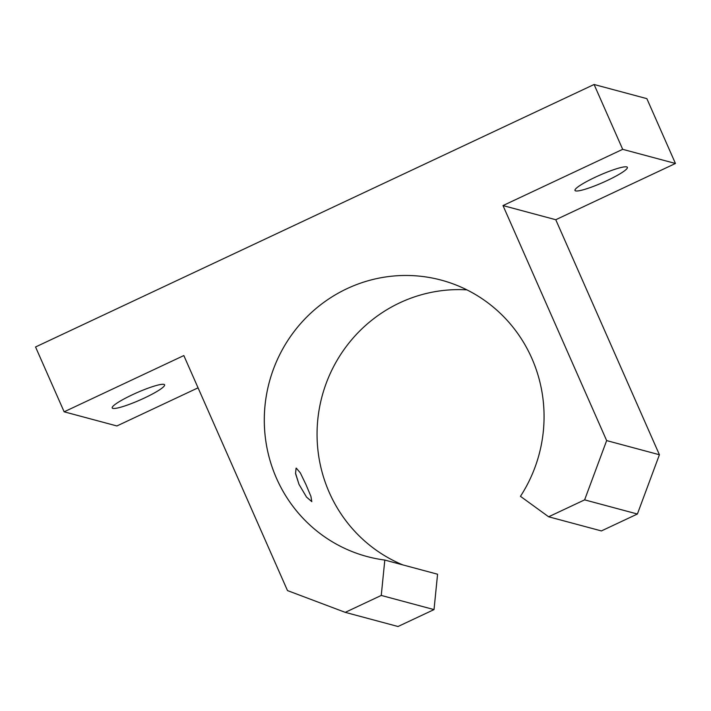 <?xml version="1.0" encoding="UTF-8"?>
<svg xmlns="http://www.w3.org/2000/svg" width="711" height="711" viewBox="0 0 711 711"><rect width="100%" height="100%" fill="white"/><g stroke="black" fill="none" stroke-linecap="round" stroke-linejoin="round"><path stroke-width="1.07" d="M402.781 564.889A143.107 139.658 105 0 1 320.883 400.995A143.107 139.658 105 0 1 466.923 289.866A143.107 139.658 -75 0 0 320.883 400.995A143.107 139.658 -75 0 0 402.781 564.889M531.846 358.344A143.107 139.658 -75 0 0 441.255 280.125A143.107 139.658 -75 0 0 269.291 382.154A143.107 139.658 -75 0 0 367.107 556.553A143.107 139.658 -75 0 0 384.811 560.064L437.576 574.221L384.811 560.064L381.256 595.436L434.021 609.594L437.576 574.221L434.021 609.594L381.256 595.436L345.253 612.358L398.018 626.507L434.021 609.594L398.018 626.507L345.253 612.358L287.493 590.583L183.829 355.562L64.141 411.811L116.906 425.96L198.058 387.824L116.906 425.96L64.141 411.811L35.55 346.977L594.094 84.493L646.859 98.642L594.094 84.493L622.685 149.328L502.997 205.568L555.762 219.726L675.45 163.477L622.685 149.328L675.45 163.477L646.859 98.642L675.45 163.477L555.762 219.726L502.997 205.568L606.652 440.589L659.417 454.747L555.762 219.726L659.417 454.747L606.652 440.589L584.629 499.86L637.394 514.017L659.417 454.747L637.394 514.017L584.629 499.86L548.634 516.781L601.399 530.93L637.394 514.017L601.399 530.93L548.634 516.781L520.452 496.322A143.107 139.658 -75 0 0 531.846 358.344A143.107 139.658 105 0 1 520.452 496.322L548.634 516.781L584.629 499.86L606.652 440.589L502.997 205.568L622.685 149.328L594.094 84.493L35.55 346.977L64.141 411.811L183.829 355.562L287.493 590.583L345.253 612.358L381.256 595.436L384.811 560.064A143.107 139.658 105 0 1 292.337 333.921A143.107 139.658 105 0 1 531.846 358.344M295.527 473.162L299.002 484.369L295.66 473.944M595.16 177.279A28.618 3.973 -23.8 0 1 626.32 169.316A28.618 3.973 -23.8 0 1 582.096 190.104A28.618 3.973 -23.8 0 1 595.16 177.279A28.618 3.973 156.2 0 0 575.003 190.45A28.618 3.973 156.2 0 0 602.795 182.531A28.618 3.973 156.2 0 0 627.378 167.352A28.618 3.973 156.2 0 0 595.16 177.279M132.37 394.765A28.618 3.973 -23.8 0 1 163.53 386.802A28.618 3.973 -23.8 0 1 119.306 407.59A28.618 3.973 -23.8 0 1 132.37 394.765A28.618 3.973 156.2 0 0 112.214 407.936A28.618 3.973 156.2 0 0 140.005 400.017A28.618 3.973 156.2 0 0 164.588 384.838A28.618 3.973 156.2 0 0 132.37 394.765M296.078 468.185L295.572 473.419L299.002 484.369L306.53 497.096L311.809 501.646L310.903 496.314L305.97 484.6L300.318 472.868L296.283 468.131"/></g></svg>

